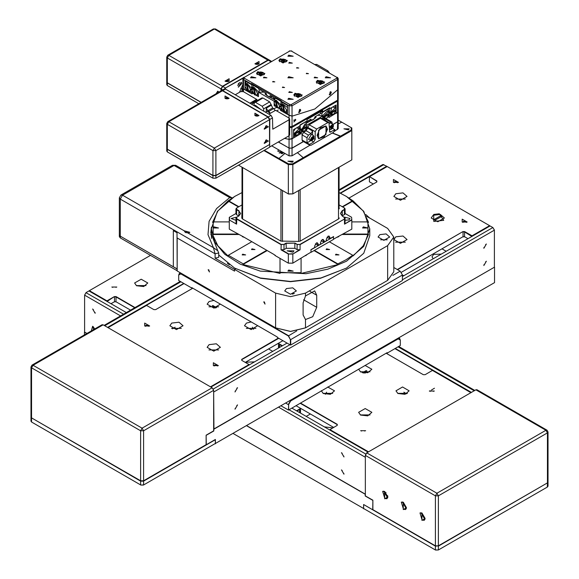 <?xml version="1.0" encoding="UTF-8"?>
<svg xmlns="http://www.w3.org/2000/svg" width="579" height="579" viewBox="0 0 579 579"><rect width="100%" height="100%" fill="white"/><g stroke="black" fill="none" stroke-linecap="round" stroke-linejoin="round"><path stroke-width="0.87" d="M234.546 268.077L260.644 278.282L290.549 281.72L320.462 278.282L346.56 268.077L320.86 277.985L290.549 281.466L260.239 277.985L234.546 268.077L218.717 255.006M339.091 192.619L346.56 196.505L363.728 211.342L369.757 228.843L369.757 235.74L363.728 253.24L346.56 268.077M211.48 238.41L211.349 228.843L217.378 211.342L234.546 196.505L242.015 192.619M369.757 228.843L363.728 246.343L346.56 261.172L327.888 269.17L306.002 273.693L260.239 271.088L240.307 264.19L224.695 254.246L214.758 242.116L211.349 228.843M345.815 196.078L353.147 200.891L363.243 211.031L368.519 222.314L367.983 221.88L367.983 234.075L368.519 234.509L363.243 245.793L353.147 255.925L352.77 255.281L345.808 259.884L337.839 263.901L338.216 264.552L301.116 273.426L301.116 272.68L279.99 272.68L279.99 273.426L242.891 264.552L243.267 263.901L228.336 255.281L227.952 255.925L217.863 245.793L212.587 234.509L213.123 234.075L213.123 221.88L212.587 222.314L217.863 211.031L227.952 200.891L235.291 196.078M228.336 200.681L238.801 206.725M229.32 221.88L213.123 221.88M213.123 234.075L237.94 234.075M251.872 241.689L228.336 255.281M243.267 263.901L266.803 250.309M279.99 258.357L279.99 272.68M301.116 272.68L301.116 258.357M314.448 250.396L337.839 263.901M352.77 255.281L329.386 241.776M343.166 234.075L367.983 234.075M367.983 221.88L351.786 221.88M342.305 206.725L352.77 200.681M326.657 248.825L329.632 249.535L326.143 249.535L326.657 248.825M251.981 248.825L254.955 249.535L251.474 249.535L251.981 248.825M335.994 254.21L338.968 254.926L335.48 254.926L335.994 254.21M242.652 254.21L245.626 254.926L242.138 254.926L242.652 254.21M288.682 270.017L293.191 271.095L287.915 271.095L288.682 270.017M214.013 226.903L218.515 227.981L213.238 227.981L214.013 226.903M363.359 226.903L367.868 227.981L362.584 227.981L363.359 226.903M238.686 234.509L212.587 234.509M267.18 250.526L242.891 264.552M338.216 264.552L314.071 250.613M238.432 206.942L227.952 200.891M368.519 234.509L342.421 234.509M353.147 200.891L342.674 206.942M120.294 237.897L177.044 270.661L177.044 268.938L120.294 236.174L120.294 199.096L215.113 253.834L213.434 247.689L208.027 234.669L209.077 221.294L216.51 208.606L229.733 197.613L174.062 165.464L122.538 195.21L120.294 199.096L119.368 197.801L119.368 236.601L120.294 237.897L120.294 236.174L119.368 234.879L120.294 236.174L173.316 266.781L173.316 230.565L173.316 266.781L177.196 268.851L177.044 232.722L173.316 230.565L177.044 232.722L177.044 237.897L234.546 271.095L234.546 269.365L234.546 271.095L177.196 237.983L177.196 271.008L275.618 327.83L290.549 331.398L305.488 327.83L305.488 319.557L303.078 314.969L303.078 302.897L305.488 295.92L305.488 293.083L387.626 245.655L393.814 237.035L387.626 228.408L366.746 216.351M293.387 293.85L293.387 293.437M184.194 230.811L189.854 232.353L187.828 232.91L185.273 232.425L184.194 230.811L122.538 195.21L120.953 195.058L172.477 165.312L175.647 165.312L232.165 197.938M189.145 232.671L189.297 232.244L186.235 231.513L185.888 232.7M229.733 197.613L232.092 197.989M187.828 232.91L213.434 247.689L217.762 250.808L210.821 232.722L211.4 227.178M217.762 250.808L218.717 252.972L215.113 253.834L215.113 258.147L234.546 269.365L235.667 268.721L234.546 269.365L275.618 293.083L275.618 327.83L290.549 331.449L305.336 327.917L379.86 284.716M211.349 231.745L210.908 234.835M215.113 258.147L218.717 257.286L218.717 252.972M229.356 264.769L227.33 263.279M216.177 293.336L215.728 293.083M303.628 299.763L316.691 307.304L312.711 316.684L305.488 319.557M387.626 245.655L387.626 280.402L380.012 284.803M316.691 307.304L316.691 295.232L314.723 290.882L305.488 295.92M264.415 301.92L263.756 301.854L265.073 304.141L264.415 301.92M208.78 269.8L208.122 269.734L209.446 272.021L208.78 269.8M286.446 288.552L292.779 287.828L296.361 290.926L290.549 294.277L284.745 290.926L286.446 288.552M294.327 293.473L292.301 294.125M305.488 293.083L290.549 296.651L275.618 293.083M379.788 234.661L386.121 233.938L389.703 237.035L383.899 240.386L378.087 237.035L379.788 234.661M387.626 280.402L393.814 271.783L393.814 237.035M387.199 239.793L380.591 239.793M311.089 249.752L333.49 236.818L333.49 239.402L311.089 252.335L310.937 249.665L311.089 252.335M333.49 236.818L333.49 239.228M242.015 167.186L242.015 218.551M339.091 208.824L339.091 167.186M281.162 153.587L282.762 153.587M279.136 153.008L283.348 152.509M238.505 165.16L288.53 194.045L292.793 193.922L351.786 159.862L351.786 127.959L351.258 127.648L351.258 129.986L351.786 130.543L292.793 164.602L292.793 193.922L288.313 193.922L288.313 164.602L292.793 164.602L292.576 163.864L288.53 163.864L264.342 150.243M284.47 153.16L277.739 151.191L278.564 149.744M338.216 123.913L341.769 122.176L338.216 120.121M263.894 150.504L288.313 164.602L288.53 163.864M284.919 153.413L279.042 158.385M341.769 122.176L351.258 127.648M351.258 129.986L292.576 163.864M303.244 157.705L297.468 152.675M332.404 132.938L340.582 136.145M348.428 129.899L343.919 128.82L349.195 128.82L348.428 129.899M292.417 162.229L287.915 161.15L293.191 161.15L292.417 162.229M340.734 136.405L332.194 133.061M322.214 239.54L323.299 239.46L323.784 242.08L321.179 240.574M316.387 242.898L317.473 242.825L317.958 245.438L315.352 243.94M328.04 236.174L329.125 236.102L329.61 238.714L327.005 237.209M310.937 249.665L314.672 247.508L314.672 245.959L316.467 242.854L318.255 243.889L318.255 245.438L320.498 244.15L320.498 242.594L322.286 239.489L324.081 240.524L324.081 242.08L326.324 240.784L326.324 239.228L328.112 236.131L329.907 237.158L329.907 238.714L333.642 236.558M306.87 254.601L292.793 263.156L292.793 254.022L300.074 249.817L300.074 244.642L344.505 218.992L344.505 224.16L351.786 219.962L351.786 229.103L336.421 237.535M274.236 254.601L242.398 236.218L242.398 236.652L244.562 237.47M243.694 236.97L242.398 236.218M337.412 236.97L333.642 239.149M310.937 252.249L305.871 255.18M298.641 190.542L298.641 241.465L280.822 241.074L242.485 218.934L241.805 217.986L242.015 208.824M242.63 167.548L242.63 219.021L241.805 217.986M339.091 218.16L338.476 219.021L338.469 167.548M339.301 217.986L338.621 218.934L300.284 241.074L298.641 241.465M305.719 255.694L307.29 254.362M273.816 254.362L275.38 255.694L275.235 255.18M336.544 237.47L338.708 236.652L338.708 236.218M351.786 219.962L351.576 217.248L351.786 219.962M344.505 224.16L351.576 219.738M345.004 223.53L345.12 218.131L344.505 218.992L299.922 244.381L297.237 244.381L294.993 243.093L286.106 243.093L283.869 244.381L281.184 244.381L236.746 218.732L236.746 217.176L238.989 215.887L238.989 210.756L236.746 209.46L236.746 207.912L242.015 204.872M339.091 204.872L344.353 207.912L344.353 209.46L342.117 210.756L342.117 215.887L345.12 218.131M299.922 244.381L297.085 244.642L297.085 249.643L300.074 249.817M299.271 249.933L292.793 254.022L288.313 254.022L288.313 263.156L275.235 255.607M292.793 263.156L288.313 263.156L292.793 263.156M236.746 207.912L235.979 208.86L236.746 209.46M236.746 217.176L235.979 218.131L236.601 218.992L281.032 244.642L283.869 244.381M344.505 217.263L344.353 218.732M242.015 208.093L241.805 208.65M339.301 208.65L339.091 208.093M244.678 237.535L229.32 229.103L229.32 219.962L236.601 224.16L236.746 218.732M297.085 249.643L294.849 248.348L286.258 248.348L284.021 249.643L281.032 249.817L288.313 254.022L292.706 253.725M345.12 213.528L351.576 217.248M342.305 215.996L345.12 213.861L345.12 208.86L344.505 207.999M345.12 220.295L348.985 219.897L349.991 218.493L344.172 217.074M281.828 249.933L288.4 253.725M292.981 252.227L287.119 250.83L293.987 250.83L292.981 252.227M294.849 248.348L294.849 243.346L297.237 244.381M238.989 210.756L238.845 215.967L240.618 213.492L238.838 211.017L236.601 209.721L236.601 214.722L235.979 213.861L235.979 208.86M294.993 243.093L286.258 243.346L284.021 244.642L284.021 249.643M342.117 210.756L340.488 213.492L342.261 215.967L342.261 211.017L345.12 208.86M235.979 213.528L229.32 217.371L229.32 219.962L236.601 224.16M235.979 218.131L236.102 223.53M238.801 215.996L236.601 214.722M235.979 220.295L231.115 218.493L236.934 217.074M229.53 217.248L229.53 219.738M317.06 135.327L320.288 127.887L325.984 125.911L325.984 134.444L318.595 138.714L317.06 135.327M318.776 134.357L318.616 133.995L317.82 135.37L318.776 134.357M326.918 129.616L326.751 129.255L325.963 130.622L326.918 129.616M221.258 90.765L221.258 88.898L222.597 86.568L268.301 60.18L270.827 61.642M271.442 61.287L269.358 60.078L268.301 60.18M268.149 60.267L214.382 29.051L168.836 55.352L167.338 57.943L220.954 88.898L222.452 86.307L267.997 60.006L269.199 60.006M224.543 88.898L225.434 88.03L222.749 86.481L221.258 88.898M239.489 92.336L242.891 84.375M243.151 77.803L225.434 88.03L242.934 78.274M224.92 88.876L225.586 88.29M241.827 83.485L241.226 82.153L238.324 87.183L241.827 83.485M257.561 64.32L256.338 64.32M227.692 81.567L226.469 81.567M238.57 83.448L238.114 84.237M237.723 85.721L239.655 82.37M324.349 118.673L323.328 119.26M320.419 113.426L321.917 113.636L321.917 115.945M328.061 111.675L328.112 109.134L327.526 109.062M321.917 113.636L322.662 112.283L328.112 109.134M320.419 111.95L322.662 112.283M329.371 123.262L330.833 123.11L332.795 124.246L333.395 125.571M331.087 126.157L330.544 127.546L331.087 128.306L332.165 127.691L332.701 126.302L332.165 125.534L331.087 126.157M331.767 125.759L332.701 126.302M331.709 125.795L331.188 127.127L332.165 127.691M331.188 127.127L330.566 127.489L331.586 125.867M311.089 145.242L333.49 132.309L334.98 129.725L329.82 132.2L328.944 122.502L327.888 122.61L316.691 129.074L315.193 131.665L315.193 139.423L313.702 142.007L309.591 144.381L310.033 145.351L311.089 145.242M328.944 122.502L321.475 118.196L320.419 118.297L309.222 124.767L306.233 130.803L303.62 132.309L302.129 134.9L302.129 140.067L302.564 141.037L310.033 145.351M326.02 119.375L330.877 122.176L331.933 122.075L327.077 119.274L324.776 120.099M332.512 128.299L334.98 129.725M327.519 129.291L324.291 136.731L318.595 138.714L318.595 130.174L325.984 125.911L327.519 129.291M309.591 144.381L306.979 142.875L310.865 140.632M332.368 124L331.933 122.075M302.129 134.9L306.979 137.701L306.979 142.875L302.129 140.067M306.979 137.701L308.477 135.11L303.62 132.309M312.58 134.994L312.58 131.013L311.089 133.604L308.477 135.11M330.877 122.176L329.335 123.066M329.386 129.942L330.283 129.421M312.074 140.248L310.474 140.487L308.513 139.351L311.422 134.321L313.377 135.457L313.984 136.782M311.668 137.361L311.133 138.75L311.668 139.517L312.747 138.895L313.282 137.505L312.747 136.738L311.668 137.361M312.349 136.97L313.282 137.505M312.291 137.006L311.777 138.338L312.747 138.895M311.777 138.338L311.155 138.699L312.168 137.071M306.269 124.615L305.003 123.884L301.044 130.745L302.31 131.476L300.993 129.797L307.065 126.258L306.269 124.615L301.514 129.24L307.065 126.258M301.514 129.24L300.993 128.936L300.993 129.797M306.552 126.555L307.065 127.119L304.518 131.151L301.521 130.101M304.409 131.216L302.31 131.476M301.97 130.094L307.065 127.119M297.389 135.269L295.29 135.529L293.973 133.836L293.973 132.967L294.501 133.271L299.256 128.668L296.52 127.887M295.485 128.487L293.539 131.252M293.539 134.328L295.29 135.529M299.256 128.668L300.045 130.326L294.95 133.271L300.045 130.326M293.973 133.836L299.524 130.63L300.045 131.187L297.497 135.204L294.501 134.133M294.501 133.271L294.95 133.271M294.95 134.133L300.045 131.187M331.362 114.62L328.763 115.829M335.357 107.781L335.024 105.66M329.161 113.498L329.169 114.36L326.621 118.391L323.104 117.038L329.169 113.498L328.373 111.856L323.618 116.48L329.169 113.498M329.161 114.454L329.161 115.894M329.169 113.433L329.465 112.977M329.465 111.117L329.161 108.635M329.161 111.002L328.112 110.85M328.8 112.239L329.35 112.326M329.408 111.414L328.112 111.204M328.112 111.378L329.379 111.617M302.245 131.44L299.64 132.642M306.233 124.594L306.233 122.69L304.901 122.126M300.038 130.333L300.038 130.919M300.038 131.267L300.038 132.714M300.045 130.246L300.342 129.79M300.342 127.93L300.038 125.346L305.488 121.785M300.038 127.814L298.988 127.662M299.676 129.052L300.226 129.139M300.284 128.227L298.988 128.017M298.988 128.198L300.255 128.429M303.374 141.508L292.048 148.043L289.059 148.043L278.456 141.927M328.018 117.103L329.01 116.531L329.01 117.45L338.216 111.812L338.216 120.888L337.6 121.749L333.005 124.398M336.102 108.78L336.102 105.038L329.755 108.7L329.755 107.774L322.662 111.87L322.662 110.466L306.979 119.52L306.979 120.924L299.886 125.013L299.886 125.947L293.539 129.616L293.539 137.932L289.059 139.401L284.593 138.381L289.059 139.401L289.059 148.043M323.806 119.535L324.928 118.89M306.979 125.592L306.979 125.1L322.662 116.046L322.662 118.876M305.915 129.862L306.979 129.255L306.979 127.619M306.979 126.808L306.979 126.309M292.048 148.043L292.048 138.794L300.631 133.836L300.631 132.917L302.824 131.65M338.122 99.689L338.216 111.812L336.102 113.354L336.102 110.806M299.14 133.575L300.631 133.836M293.539 136.716L295.471 135.616M329.661 115.605L331.687 114.78M328.452 116.444L329.01 116.531M317.835 115.192L322.662 116.046M306.233 123.334L311.314 120.403M312.414 119.766L313.5 119.144M314.332 118.659L316.12 117.117L315.555 116.502M306.979 129.255L306.378 129.153M300.631 132.917L299.596 132.75M259.001 61.497L259.001 63.871L254.898 63.871L259.001 61.497M229.132 78.744L229.132 81.111L225.028 81.111L229.132 78.744M220.954 91.656L220.954 88.898L222.452 86.307L168.836 55.352L167.78 55.251L213.325 28.95L215.439 28.95L213.325 28.95M258.357 64.146L258.031 63.176L255.542 64.146M228.488 81.393L228.162 80.423L225.549 81.046L225.672 81.393M201.217 102.331L167.338 82.775L167.338 57.943L166.723 57.075L166.723 81.914L167.49 82.862M218.855 92.155L217.747 91.135L216.018 93.791M258.06 64.233L255.838 64.233M228.191 81.48L225.969 81.48M218.312 91.554L217.704 92.814M295.225 135.493L293.539 136.463M298.938 128.487L298.988 126.468M336.102 110.01L336.102 109.511M322.662 111.87L320.657 111.624M329.755 108.7L328.423 108.541M336.102 113.354L334.952 113.166M291.816 126.606L292.048 138.794L289.059 139.401L289.059 135.804L269.64 147.008M320.419 111.761L320.419 113.694L315.005 116.82L314.187 119.05L311.726 120.468L310.901 119.194L305.582 122.263M309.432 120.041L311.726 120.468M333.533 114.396L331.434 114.664L330.117 112.963L330.117 112.102L330.638 112.406L335.393 107.803L332.664 107.021M331.622 107.622L330.168 113.933L331.434 114.664M335.393 107.803L336.189 109.46L331.087 112.406L336.189 109.46M330.117 112.963L335.668 109.764L336.189 110.061L333.642 114.338L330.638 113.267M330.638 112.406L331.087 112.406M331.087 113.267L336.189 110.321M306.233 123.066L308.346 122.118M308.289 121.88L306.841 121.539M242.891 86.879L241.638 91.352M328.373 111.856L327.106 111.125L322.329 116.003M322.662 117.515L324.414 118.717L323.625 117.334M323.618 116.48L323.096 116.176L323.104 117.038M328.655 113.795L329.176 114.092M326.513 118.449L324.414 118.717M324.074 117.334L329.169 114.36M289.131 148.086L278.304 142.007M289.211 155.896L292.048 155.809L289.059 155.809L289.059 148.217L291.968 148.086M337.521 121.793L333.113 124.507M303.526 141.594L292.048 148.217L292.048 155.809L309.874 145.257M337.448 129.595L337.6 121.923L338.208 120.975M289.059 155.809L271.732 145.807M338.216 121.054L338.216 128.647L334.481 131.31M201.072 102.418L167.338 82.949L166.723 82.001M166.723 82.08L166.723 84.672L167.338 85.533L167.338 82.949M198.829 103.713L167.338 85.533M258.444 96.215L256.54 95.122M259.189 92.242L259.189 89.759L260.68 89.868M253.088 87.979L252.994 85.178L258.444 88.326L259.189 89.759M258.444 88.326L259.935 88.457M254.485 85.308L252.994 85.178M222.452 90.794L168.836 121.749L167.338 124.333L212.891 150.634L214.382 148.043L215.88 150.634L269.496 119.679L268.149 117.175L222.452 90.794L221.395 90.686L167.78 121.641L168.836 121.749L214.382 148.043L267.997 117.088L269.496 119.679L268.301 116.922L222.749 90.621L225.434 89.065L224.377 88.963L221.692 90.512L222.597 90.881M225.028 95.984L229.132 98.358L225.028 98.358L225.028 95.984M254.898 113.231L259.001 115.605L254.898 115.605L254.898 113.231M228.488 98.64L228.162 97.67L225.998 97.67L225.672 98.64M258.357 115.887L258.031 114.917L255.867 114.917L255.542 115.887M269.496 119.679L269.496 144.511L215.88 175.466L215.88 150.634L212.891 150.634L212.891 175.466L167.338 149.165L167.338 124.333L166.723 123.472L167.78 121.641M268.338 141.037L266.282 139.857L264.227 143.411L268.338 141.037M268.338 126.815L266.282 125.629L264.227 129.182L268.338 126.815M228.191 98.72L225.969 98.72M258.06 115.966L255.838 115.966M212.891 175.466L215.88 175.466M166.723 123.472L166.723 148.304L167.49 149.252M264.306 142.716L265.312 142.919L266.398 141.037L265.718 140.27M264.306 128.487L265.312 128.69L266.398 126.815L265.718 126.041M213.043 175.553L215.728 175.553M254.355 105.762L255.071 105.349L254.051 105.588M260.593 109.366L255.477 105.364L254.572 105.892M330.558 91.735L331.34 92.597L330.139 94.681L330.551 91.714M330.117 91.902L329.697 94.847L330.11 91.88M265.471 112.181L267.071 111.255L270.212 113.397M278.13 107.991L280.475 109.344L280.475 110.321L289.059 115.279L292.048 116.147L314.824 109.026L337.6 89.846L338.216 88.377L338.216 99.327L337.6 100.189L292.048 126.49L289.681 126.736M245.004 87.139L245.004 89.839L243.506 88.978L252.097 93.936L252.097 92.958L253.226 93.617M274.12 103.952L274.12 105.682L275.329 106.377M256.027 95.231L258.444 96.628L258.444 92.184L274.12 101.238L274.12 101.918M292.048 126.49L292.048 116.147L287.568 114.418L287.568 105.472L281.22 101.803L281.22 101.267L289.059 105.798L289.059 118.051L289.681 118.905L289.059 119.766L288.907 135.891L289.681 134.943L289.681 118.905M295.782 120.019L295.449 119.296L293.864 122.039L295.782 120.019M248.456 90.946L252.69 92.843M280.475 110.321L282.262 110.321M285.23 112.037L287.568 113.484M281.655 109.366L280.475 109.344M274.12 105.682L274.851 105.704M258.444 92.184L264.183 92.162M266.174 93.48L264.979 93.972L266.861 95.448M267.172 95.629L269.155 96.773M269.633 97.048L274.873 100.073M252.097 92.958L252.77 92.98M293.777 120.381L294.11 119.86M256.946 100.341L256.946 99.501L243.361 91.656L240.669 91.656L235.291 94.761M269.64 146.928L269.792 119.506L268.301 116.922L270.986 115.366L272.485 117.95L272.781 129.16L289.059 119.766L272.781 129.16M269.496 144.511L215.88 175.64L212.891 175.64L167.338 149.339L166.723 148.39M250.229 103.38L256.946 99.501M268.895 114.157L275.618 110.278L289.059 118.036L288.907 119.506M269.496 119.506L272.485 117.95L271.138 115.453L225.434 89.065M249.933 103.207L256.649 99.327M227.692 98.814L226.469 98.814M257.561 116.061L256.338 116.061M315.258 64.515L316.691 64.407L327.888 70.877L329.219 72.578M260.412 74.937L262.113 74.546L262.381 73.504L260.955 72.845L259.247 73.236L258.979 74.278L260.412 74.937M260.955 72.845L261.303 74.734M260.955 74.575L260.058 74.778L261.209 74.756M259.247 73.236L259.247 74.401M258.77 92.213L254 87.451L252.726 88.189L253.957 87.697L254.094 88.24M253.957 87.697L254.659 87.82L254.138 88.124L257.51 93.233L256.685 95.043L258.444 93.841M256.685 95.043L255.686 95.072L253.986 88.544L255.686 95.072M255.643 94.905L254.594 94.782M251.908 90.136L252.726 88.189M254.138 88.124L253.986 88.544M255.281 95.115L254.485 94.724L251.908 90.259L253.428 88.001M253.284 88.421L254.984 94.949M267.368 95.629L266.919 95.622L266.094 93.27L260.68 90.143L260.68 88.884M275.618 97.511L275.618 98.242L281.068 101.39L280.75 104.206M266.919 95.622L269.38 97.04L270.205 95.636L275.228 98.539M269.38 97.04L272.535 96.983M281.611 109.279L278.644 107.882M277.117 98.372L275.618 98.242L274.873 98.814L274.873 100.927M281.039 106.63L280.75 106.16M281.068 107.6L281.068 109.279M282.111 104.119L281.068 104.061M280.866 105.573L281.3 105.588M282.111 104.633L280.829 104.589M280.873 105.045L281.785 105.038M297.751 96.49L299.452 96.107L299.719 95.057L298.286 94.406L296.586 94.79L296.318 95.839L297.751 96.49M298.286 94.406L298.641 96.288M298.286 96.128L297.396 96.331L298.547 96.309M296.586 94.79L296.586 95.962M246.936 83.644L247.638 83.767L247.117 84.071L250.49 89.18L249.672 90.997L250.939 90.259L251.756 88.449L246.98 83.405L245.706 84.136L246.936 83.644L247.074 84.187M249.672 90.997L248.666 91.019L246.965 84.491L248.666 91.019M248.623 90.852L247.573 90.729M244.888 86.083L245.706 84.136M247.117 84.071L246.965 84.491M248.261 91.062L247.465 90.671L244.888 86.206L246.415 83.948M246.263 84.368L247.964 90.903M287.568 107.585L283.124 104.271L281.85 105.002L283.08 104.517L283.218 105.052M283.08 104.517L283.782 104.633L283.261 104.937L286.634 110.046L285.809 111.863L287.568 110.654M285.809 111.863L284.81 111.885L283.109 105.356L284.81 111.885M284.767 111.718L283.717 111.595M281.032 106.949L281.85 105.002M283.261 104.937L283.109 105.356M284.405 111.928L283.609 111.537L281.032 107.072L282.552 104.813M282.407 105.233L284.108 111.769M263.669 111.139L263.669 108.816L271.138 104.502L269.64 101.918L262.924 98.032L261.867 97.931L254.398 102.244L253.964 105.537M271.138 104.502L272.629 107.955L273.751 108.599L268.895 111.4L270.299 113.346M275.155 110.546L273.751 108.599M258.545 99.849L252.907 102.671L254.029 102.736M263.669 108.816L262.178 106.225L255.455 102.345L254.398 102.244M268.895 111.4L267.773 110.755L266.282 108.164L266.282 111.711M252.502 103.286L252.907 102.671M299.944 109.417L300.725 110.271L299.524 112.362L299.929 109.388M299.502 109.576L299.082 112.521L299.495 109.554M282.813 62.004L284.513 61.613L284.788 60.571L283.355 59.912L281.655 60.303L281.387 61.345L282.813 62.004M283.355 59.912L283.71 61.801M283.355 61.635L282.465 61.844L283.616 61.823M281.655 60.303L281.655 61.468M251.279 103.988L253.971 103.033M274.62 98.191L273.266 98.51L273.143 99.074M273.266 98.51L274.873 99.429M287.568 113.028L285.664 111.935M282.212 104.792L282.111 102.324M320.151 83.557L321.852 83.173L322.127 82.124L320.694 81.473L318.993 81.856L318.718 82.898L320.151 83.557M320.694 81.473L321.041 83.354M320.694 83.195L319.803 83.398L320.954 83.376M318.993 81.856L318.993 83.029M276.06 100.464L276.762 100.58L276.241 100.884L279.614 105.993L278.796 107.81L280.062 107.072L280.88 105.262L276.103 100.218L274.83 100.949L276.06 100.464L276.197 100.999M278.796 107.81L277.79 107.832L276.089 101.303L277.79 107.832M277.746 107.665L276.697 107.542M274.012 102.896L274.83 100.949M276.241 100.884L276.089 101.303M277.384 107.875L276.588 107.484L274.012 103.019L275.532 100.76M275.387 101.18L277.088 107.716M252.487 92.466L249.52 91.069M246.249 81.617L245.749 82.001L245.749 84.114M251.916 89.817L251.626 89.347M251.626 87.393L251.945 84.643M251.945 90.787L251.945 92.466M252.994 87.306L251.945 87.241M251.742 88.761L252.176 88.775M252.994 87.82L251.706 87.776M251.749 88.232L252.661 88.225M326.02 76.696L325.246 77.774L330.529 77.774L326.02 76.696M288.682 55.135L287.915 56.214L293.191 56.214L288.682 55.135M288.682 98.249L287.915 99.327L293.191 99.327L288.682 98.249M251.351 76.696L250.577 77.774L255.853 77.774L251.351 76.696M288.682 76.696L287.915 77.774L293.191 77.774L288.682 76.696M317.437 80.358L316.199 82.08L320.419 84.52L324.645 82.08L317.437 80.358M280.098 58.805L278.861 60.527L283.088 62.966L287.307 60.527L280.098 58.805M295.029 93.291L293.799 95.014L298.019 97.453L302.245 95.014L295.029 93.291M257.698 71.738L256.461 73.461L260.68 75.9L264.907 73.461L257.698 71.738M314.708 77.058L314.202 77.774L317.683 77.774L314.708 77.058M289.319 62.402L288.812 63.111L292.294 63.111L289.319 62.402M289.319 91.721L288.812 92.43L292.294 92.43L289.319 91.721M263.93 77.058L263.423 77.774L266.905 77.774L263.93 77.058M306.588 73.236L306.269 73.678L308.433 73.678L306.588 73.236M282.69 87.031L282.378 87.472L284.542 87.472L282.69 87.031M296.882 67.627L296.564 68.069L298.728 68.069L296.882 67.627M272.984 81.429L272.666 81.871L274.83 81.871L272.984 81.429M243.506 91.743L243.506 79.497L251.351 84.02L251.438 83.55L281.314 100.797L281.22 101.267M251.351 84.02L251.351 84.556L245.004 80.894L245.004 85.106M291.302 104.502L289.804 104.502L244.251 78.201L244.251 77.34L289.804 51.039L291.302 51.039L336.848 77.34L336.848 78.201L291.302 104.502L292.048 105.798L292.048 116.147L314.824 109.026L337.6 89.846L337.6 100.189M300.747 110.256L298.641 112.478L300.385 109.46L300.747 110.256M331.362 92.582L329.256 94.804L331 91.786L331.362 92.582M253.588 84.795L251.351 84.556M246.459 89.846L245.004 89.839M336.848 78.201L337.6 79.497L338.216 78.635L338.216 88.377L337.6 89.846L337.6 79.497L292.048 105.798L289.059 105.798L289.804 104.502M212.891 175.64L212.891 178.223L167.338 151.93L167.338 149.339M212.891 178.223L215.88 178.223L215.88 175.64M269.64 144.598L269.64 147.182L215.88 178.223M166.723 148.477L166.723 151.061L167.338 151.93M299.647 412.595L299.647 409.838L298.902 409.411M296.962 411.047L299.35 409.664M434.489 388.227L431.398 390.007M430.096 390.76L429.48 391.114M363.127 372.847L366.825 370.712M365.429 373.042L365.06 372.601L363.569 372.919M364.929 373.042L364.719 372.492M364.133 372.992L363.619 372.883M366.073 370.625L362.483 372.702M300.472 413.073L300.472 408.499L296.513 410.786M309.881 413.674L309.881 414.282L306.219 416.395M300.472 408.499L300.168 412.899M475.895 389.841L366.869 452.785L365.378 455.376L435.422 495.812L436.913 493.228L545.939 430.284L475.895 389.841L476.951 389.739L546.996 430.175L545.939 430.284L547.43 432.868L548.052 432.006L546.996 430.175M438.404 545.823L435.422 546.171L438.404 545.823L435.422 545.823L372.84 509.694L372.84 500.213L365.378 495.899L365.378 455.203L366.717 452.872L436.913 493.228L438.404 495.812L435.422 495.812L435.422 545.823L438.26 545.91L547.43 482.879L438.404 545.823L438.404 495.812L547.43 432.868L547.43 482.879L548.052 482.017L548.052 432.006M421.982 520.347L425.152 518.516L421.982 513.016L421.982 520.347M403.31 509.563L406.487 507.732L403.31 502.239L403.31 509.563M384.644 498.787L387.814 496.956L384.644 491.462L384.644 498.787M422.055 513.059L419.992 512.893L422.127 520.087L424.269 520.297L425.152 518.422M403.389 502.283L401.319 502.109L403.462 509.31L405.597 509.52L406.48 507.645M384.717 491.506L382.654 491.332L384.789 498.533L386.931 498.743L387.814 496.869M383.761 493.909L386.012 492.606L383.761 493.909M421.027 512.704L424.943 519.493M402.362 501.928L406.277 508.709M383.689 491.151L387.612 497.933M435.422 545.823L372.695 509.781L372.84 500.213M435.567 550.05L438.404 549.963L435.422 549.963L435.422 546.171L363.735 504.606M547.285 482.966L438.404 546.171L438.404 549.963L547.43 487.019L548.052 486.157L548.031 482.191M547.285 487.105L547.43 483.226L548.052 482.365M435.422 549.963L363.583 508.492L363.583 504.693M368.063 452.098L291.881 408.115M126.381 312.566L88.934 290.94L86.097 292.576L84.599 295.167L84.599 332.071L86.951 333.432M365.378 494.003L365.378 456.346M123.544 314.202L85.945 292.663L84.599 295.167L120.555 315.924M93.545 329.625L93.009 326.867L93.393 326.788M95.065 312.443L94.804 312.732L93.009 309.62L93.393 309.541M343.883 456.093L343.615 456.382L341.82 453.277L342.211 453.191M343.883 473.34L343.615 473.629L341.82 470.524L342.211 470.438M246.777 425.703L365.226 494.09M343.991 474.237L341.48 469.895L343.991 474.237M343.991 456.997L341.48 452.648L343.991 456.997M95.173 313.34L92.669 308.998L95.173 313.34M91.373 330.877L92.669 326.245L94.818 328.894M386.497 353.06L386.866 353.277L386.866 352.843L288.595 410.012L288.595 404.576L290.687 400.957L398.222 338.874L400.313 340.083L400.313 345.511L387.17 353.103L387.17 352.669M281.126 405.872L288.451 410.098L288.595 404.576M400.313 340.083L399.655 338.462L398.07 338.614L290.542 400.697L288.299 404.576L285.831 403.158M233.185 433.548L363.88 508.659M387.626 495.61L387.626 497.882M363.583 508.832L363.583 504.526L372.695 509.781M246.632 425.789L365.226 494.263L365.226 495.986L372.695 500.299M84.454 334.872L84.454 332.158L86.807 333.518M324.421 426.904L332.903 427.903M326.621 392.222L325.391 394.313M116.111 301.804L114.324 301.804L115.966 301.717L130.565 310.149M397.715 393.38L407.413 393.38M360.377 414.933L370.075 414.933M360.377 371.819L370.075 371.819M323.046 393.38L332.737 393.38M136.355 285.592L146.053 285.592M296.064 405.698L333.714 427.44M111.038 303.7L114.468 301.717L114.468 296.889L115.966 296.889L134.748 307.731M361.462 431.051L361.339 430.682L364.929 430.682L364.806 431.051M430.161 391.39L430.038 391.013L433.635 391.013L433.512 391.39M112.644 287.401L112.529 287.025L116.118 287.025L115.995 287.401M397.896 393.488L395.964 390.789L402.564 386.982L409.165 390.789L405.09 394.313L397.896 393.488M360.558 415.042L358.625 412.349L365.226 408.535L371.827 412.349L367.752 415.867L360.558 415.042M365.074 365.421L371.827 369.236L367.752 372.753L360.558 371.928L358.625 369.149M327.743 386.982L334.488 390.789L330.414 394.313L323.22 393.488L321.294 390.702M136.535 285.7L134.603 283.008L141.204 279.201L147.804 283.008L143.73 286.533L136.535 285.7M300.248 403.288L337.152 424.588L337.152 425.449L337.296 424.335L337.296 425.37L329.979 429.589L368.512 451.837M107.151 301.464L114.324 296.629L116.111 296.629L135.045 307.565M89.231 291.114L106.854 301.29M329.827 430.023L368.215 452.011M360.63 430.696L365.646 430.696L360.63 430.696M429.329 391.035L434.344 391.035L429.329 391.035M111.812 287.046L116.828 287.046L111.812 287.046M150.554 255.368L89.383 290.68L106.999 300.856L114.324 296.629M300.544 403.114L337.296 424.335M470.966 392.685L432.433 370.444L425.116 374.664L423.321 374.664L386.193 353.233M394.936 348.616L471.118 392.598M406.596 393.807L403.86 392.229M395.233 348.442L471.415 392.432M387.778 496.377L387.778 497.31M212.175 305.69L215.873 307.825M215.431 307.898L213.941 307.579L213.571 308.021M214.281 307.471L214.071 308.021M215.381 307.862L214.867 307.97M280.098 344.382L279.65 344.643L282.038 346.025M279.65 344.643L279.353 347.574M282.487 345.764L278.528 343.477L278.528 348.051M216.517 307.673L212.927 305.603M272.781 351.366L269.119 349.26L269.119 348.652M278.528 343.477L278.832 347.878M212.131 387.764L103.105 324.819L102.049 324.718L32.004 365.154L33.061 365.262L142.087 428.207L212.131 387.764L213.622 390.347L212.131 387.764M140.596 480.802L31.57 417.857L31.57 367.846L140.596 430.79L142.087 428.207L143.578 430.79L213.622 390.347L213.622 430.877L206.16 435.191L206.16 444.672L143.578 480.802L143.578 430.79L140.596 430.79L140.596 480.802L143.578 480.802M103.105 324.819L33.061 365.262L31.57 367.846L30.948 366.985L30.948 416.996L31.715 417.944L140.596 481.149L31.715 417.944M433.664 214.447L439.295 213.803L443.746 220.338L433.83 221.46L433.664 214.447M441.806 216.445L442.059 216.112L440.72 215.779L433.533 219.861L434.872 220.194L441.806 216.445M206.16 435.191L206.305 444.759L143.578 481.149L140.596 481.149L140.596 484.941L31.57 421.997L31.57 418.204L30.969 417.169M215.417 439.671L143.578 481.149L143.578 484.941L140.74 485.028L143.433 485.028L215.417 443.463L215.265 439.584M30.948 417.343L30.948 421.136L31.57 421.997M175.14 327.207L172.404 328.785M340.503 193.277L386.866 166.68M107.882 327.576L184.064 283.594M107.585 327.403L183.767 283.421M340.17 193.125L386.721 166.253L382.828 164.508L339.091 189.76M191.83 287.647L191.83 288.081L178.687 280.489L178.687 275.061L180.778 273.853L288.313 335.936L290.405 339.555L290.405 344.99L277.261 337.398L277.261 336.971L192.134 287.821L192.134 288.248L192.503 288.038M402.412 274.887L400.176 271.182L402.412 274.887M290.405 339.555L288.458 335.675L180.93 273.592L179.345 273.433L178.687 275.061M290.701 339.555L290.701 344.99L402.412 280.489L402.412 275.061L290.701 339.555M393.814 267.505L400.176 271.182L392.866 275.401M215.12 443.637L494.546 282.653L494.546 267.136L213.926 428.981L213.622 390.868M206.305 435.278L213.774 430.964L213.774 429.242L494.546 267.136M215.417 443.811L215.417 439.497L206.305 444.759M446.163 251.272L441.98 248.854M246.097 362.881L247.001 362.201L254.579 361.875M402.412 275.184L403.925 275.655M433.135 258.791L431.985 256.786L433.693 254.42L441.263 254.094M253.609 329.292L252.379 327.2M464.676 236.782L462.889 236.782L464.532 236.695L467.962 238.678M208.925 349.911L218.623 349.911M171.587 328.351L181.285 328.351M246.263 328.351L255.954 328.351M208.925 306.798L218.623 306.798M395.616 242.131L405.307 242.131M395.616 199.017L405.307 199.017M397.259 269.496L462.889 231.607L464.676 231.607L472.001 235.834L489.617 225.658L387.17 166.506L369.395 176.769L369.395 181.77L373.281 184.013M245.286 362.411L282.936 340.676M401.428 272.268L463.034 236.695L463.034 231.868L464.532 231.868L471.849 236.435M145.488 326.368L145.894 325.26L148.962 325.991L148.839 326.368M214.194 366.029L214.592 364.922L217.661 365.653L217.538 366.029M463.005 222.379L463.41 221.272L466.471 222.003L466.356 222.379M394.306 182.718L394.712 181.603L397.773 182.342L397.65 182.718M209.106 344.628L216.3 343.803L220.375 347.32L213.774 351.135L207.173 347.32L209.106 344.628M171.768 323.075L178.962 322.25L183.036 325.767L176.436 329.581L169.835 325.767L171.768 323.075M257.706 325.68L251.112 329.581L244.512 325.767L246.444 323.075L251.257 321.96M220.375 304.127L213.774 308.021L207.173 304.214L209.106 301.514L213.926 300.4M395.79 236.847L402.984 236.022L407.059 239.54L400.458 243.354L393.858 239.54L395.79 236.847M365.754 214.491L369.72 218.073M433.128 215.294L440.322 214.462L444.397 217.986L437.796 221.793L431.196 217.986L433.128 215.294M395.79 193.733L402.984 192.908L407.059 196.426L400.458 200.24L393.858 196.426L395.79 193.733M376.864 180.909L369.547 176.682L376.712 181.169L376.712 182.03L376.864 180.909L376.864 181.944L349.043 198.004M472.146 236.268L489.769 226.092M210.488 386.815L249.021 364.567L241.704 360.341L241.704 359.313L241.848 360.428L241.848 359.566L278.752 338.259M397.563 269.669L462.889 231.607M210.785 386.989L249.173 365.002M144.656 323.111L149.672 326.006L144.656 326.006L144.656 323.111M213.354 362.772L218.37 365.675L213.354 365.675L213.354 362.772M462.172 219.123L467.188 222.018L462.172 222.018L462.172 219.123M393.467 179.461L398.49 182.356L393.467 182.356L393.467 179.461M192.807 288.212L155.679 309.642L153.884 309.642L146.567 305.415L108.034 327.663M241.704 359.313L278.456 338.093M213.622 392.077L494.401 230.145L492.903 227.554L490.066 225.919L402.412 276.523M287.119 343.094L210.937 387.076M494.401 267.049L494.401 229.972L492.903 227.554L402.412 279.802M485.607 244.519L485.991 244.599L484.196 247.711L483.935 247.414M485.607 261.766L485.991 261.846L484.196 264.958L483.935 264.661M236.789 405.416L237.18 405.495L235.385 408.608L235.117 408.318M236.789 388.169L237.18 388.256L235.385 391.361L235.117 391.071M486.331 243.976L483.827 248.319L486.331 243.976M486.331 261.216L483.827 265.566L486.331 261.216M237.52 404.873L235.009 409.215L237.52 404.873M237.52 387.626L235.009 391.969L237.52 387.626M309.968 291.353L316.691 295.232M280.974 189.68L280.974 241.153M300.132 241.153L300.132 189.68M282.465 241.465L282.465 190.542M322.148 239.583L324.081 240.524M316.322 242.941L318.255 243.889M327.967 236.218L329.907 237.158M281.184 244.381L281.032 249.817M286.106 243.093L286.258 248.348M344.353 209.46L344.505 214.722M221.258 89.065L222.727 89.919M331.485 129.037L329.892 129.276L329.386 128.596M329.386 127.185L332.795 124.246L333.511 125.737L332.903 127.742L331.608 129.11L330.739 129.435L329.386 128.979M333.395 125.896L329.849 127.945L333.395 125.896M306.233 130.803L311.089 133.604M307.724 128.212L312.58 131.013M316.691 129.074L309.222 124.767M307.724 127.351L315.193 131.665M320.419 118.297L327.888 122.61M330.877 132.092L329.386 131.23M311.328 140.639L313.702 142.007M313.702 138.562L315.193 139.423M310.474 140.487L313.377 135.457L314.1 136.948L313.485 138.953L312.197 140.321L310.474 140.487M313.984 137.107L310.431 139.155L313.984 137.107M337.376 100.319L337.6 121.749M315.193 116.712L315.193 118.159M289.681 127.597L292.048 127.351L337.6 101.05L338.216 100.189M265.595 112.254L267.534 113.368M265.913 94.898L265.913 93.501M327.888 70.877L327.077 71.34M315.881 64.877L316.691 64.407M263.293 72.816L264.321 74.698M257.047 74.698L257.293 73.367L258.22 72.549L260.709 71.962L263.127 72.534L264.379 74.64M263.163 75.031L258.205 72.751L263.163 75.031M300.631 94.37L301.659 96.259M294.385 96.259L294.631 94.92L295.558 94.109L298.047 93.523L300.458 94.095L301.717 96.201M300.501 96.584L295.543 94.312L300.501 96.584M269.64 101.918L262.178 106.225M255.455 102.345L262.924 98.032M272.629 107.955L267.773 110.755M266.282 108.164L271.138 105.364M285.7 59.883L286.721 61.765M279.447 61.765L279.693 60.433L280.62 59.615L283.109 59.029L285.527 59.601L286.779 61.707M285.563 62.098L280.605 59.818L285.563 62.098M251.409 104.061L253.341 105.183M323.039 81.436L324.059 83.325M316.785 83.325L317.031 81.986L317.958 81.169L320.448 80.59L322.865 81.161L324.117 83.26M322.901 83.651L317.943 81.378L322.901 83.651M242.891 91.453L242.891 78.635L243.506 79.497L244.251 78.201M291.302 51.039L336.848 77.34M244.251 77.34L289.804 51.039M365.696 454.008L289.044 409.751M365.226 457.186L278.738 407.254M397.845 338.483L398.222 338.874M290.318 400.567L290.687 400.957M115.966 301.717L116.111 296.629M398.07 346.807L474.252 390.789M433.787 220.194L433.787 219.528M440.72 215.779L440.72 217.031M104.748 325.767L180.93 281.785M339.091 190.469L383.884 164.61M296.701 330.92L288.313 335.936M181.307 273.375L180.778 273.853M464.532 236.695L464.676 231.607M289.956 344.729L213.304 388.987M119.368 197.801L120.953 195.058M175.647 165.312L172.477 165.312M242.008 89.007L240.734 88.276M300.631 133.279L302.231 134.198M303.874 131.491L304.46 131.824M215.439 28.95L269.054 59.905M167.78 55.251L166.723 57.075M309.656 121.358L308.404 120.635M276.422 107.383L274.012 108.772M278.202 110.01L276.682 110.893M274.432 98.083L273.983 98.336M243.723 77.289L242.891 78.635M338.216 78.635L337.376 77.289M289.276 50.988L291.83 50.988M398.772 337.948L399.655 338.462M474.867 390.434L398.685 346.452M30.948 366.985L32.004 365.154M180.315 281.43L104.133 325.412M180.373 272.839L179.345 273.433"/></g></svg>
